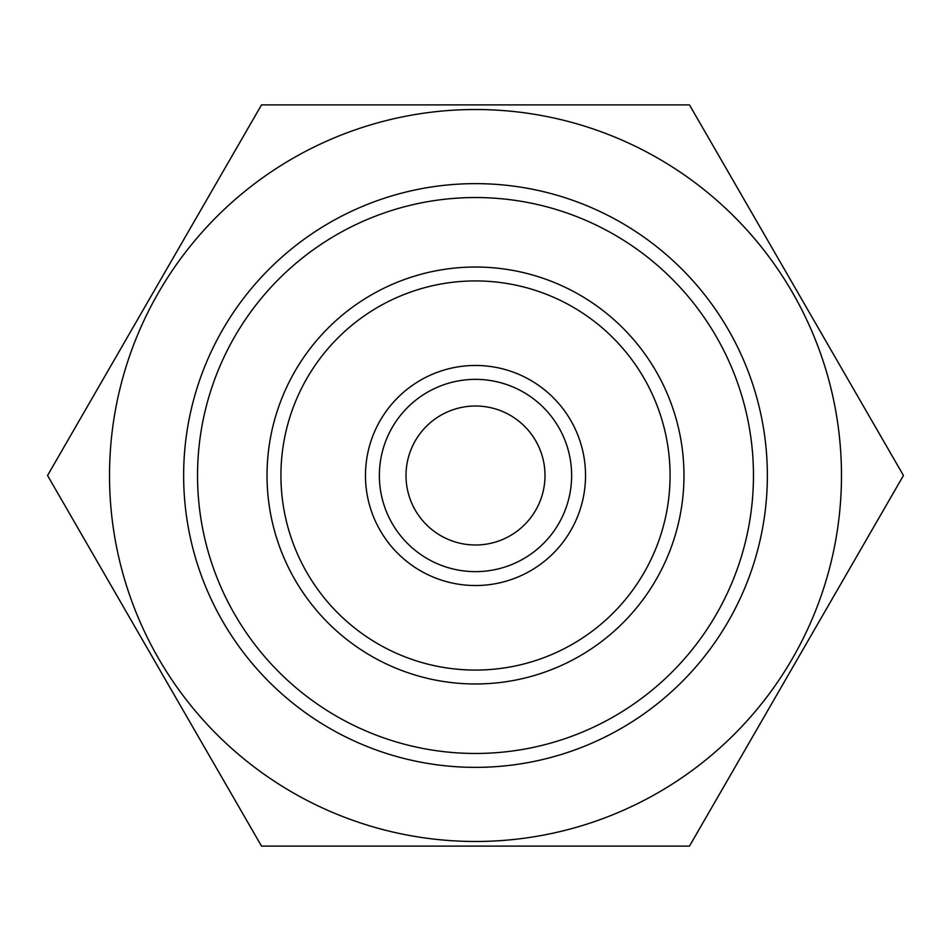 <?xml version="1.0" encoding="UTF-8"?>
<svg xmlns="http://www.w3.org/2000/svg" width="951" height="951" viewBox="0 0 951 951"><rect width="100%" height="100%" fill="white"/><g stroke="black" fill="none" stroke-linecap="round" stroke-linejoin="round"><path stroke-width="1.43" d="M475.5 267.029A208.471 208.471 0 0 1 683.971 475.5A208.471 208.471 0 0 1 475.5 683.971A208.471 208.471 0 0 1 267.029 475.5A208.471 208.471 0 0 1 475.5 267.029M475.5 280.925A194.575 194.575 0 0 1 670.075 475.5A194.575 194.575 0 0 1 475.5 670.075A194.575 194.575 0 0 1 280.925 475.5A194.575 194.575 0 0 1 475.5 280.925M475.5 571.634A96.134 96.134 0 0 1 379.366 475.5A96.134 96.134 0 0 1 475.5 379.366A96.134 96.134 0 0 1 571.634 475.5A96.134 96.134 0 0 1 475.5 571.634M475.5 585.531A110.031 110.031 0 0 1 365.469 475.5A110.031 110.031 0 0 1 475.5 365.469A110.031 110.031 0 0 1 585.531 475.5A110.031 110.031 0 0 1 475.5 585.531M475.5 767.362A291.862 291.862 0 0 0 767.362 475.5A291.862 291.862 0 0 0 475.5 183.638A291.862 291.862 0 0 0 183.638 475.5A291.862 291.862 0 0 0 475.5 767.362M475.5 109.52A365.98 365.98 0 0 0 109.52 475.5A365.98 365.98 0 0 0 475.5 841.48A365.98 365.98 0 0 0 841.48 475.5A365.98 365.98 0 0 0 475.5 109.52M261.525 104.883L689.475 104.883L903.45 475.5L689.475 846.117L261.525 846.117L47.55 475.5L261.525 104.883M406.006 475.5A69.494 69.494 0 0 0 475.5 544.994A69.494 69.494 0 0 0 544.994 475.5A69.494 69.494 0 0 0 475.5 406.006A69.494 69.494 0 0 0 406.006 475.5M475.5 197.535A277.965 277.965 0 0 1 753.465 475.5A277.965 277.965 0 0 1 475.5 753.465A277.965 277.965 0 0 1 197.535 475.5A277.965 277.965 0 0 1 475.5 197.535"/></g></svg>
